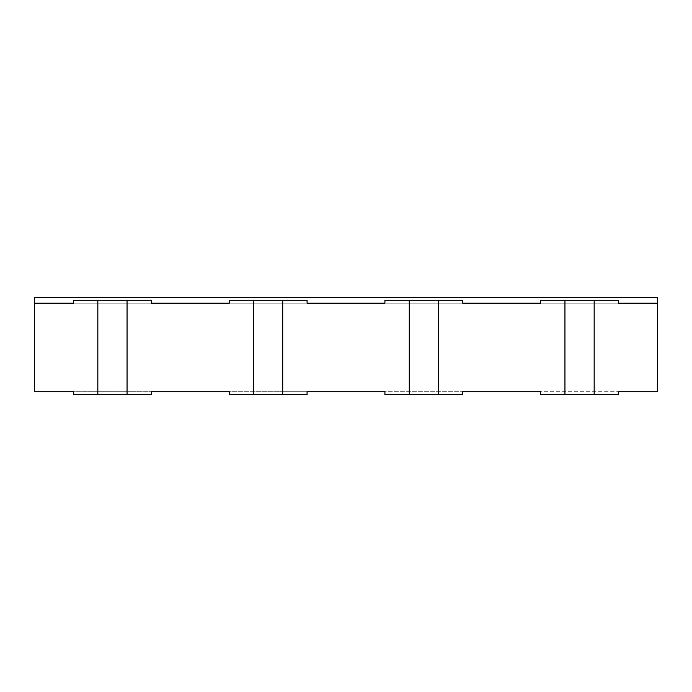 <?xml version="1.0" encoding="UTF-8"?>
<svg xmlns="http://www.w3.org/2000/svg" width="692" height="692" viewBox="0 0 692 692"><rect width="100%" height="100%" fill="white"/><g stroke="black" fill="none" stroke-linecap="round" stroke-linejoin="round"><path stroke-width="0.52" stroke-dasharray="3.46 2.59" d="M127.051 300.259L73.525 300.259L151.375 300.259L151.375 303.183L151.375 300.259L127.051 300.259L127.051 394.656L151.375 394.656L73.525 394.656L73.525 391.741L73.525 394.656L73.525 391.741L151.375 391.741L34.6 391.741L34.6 297.344L657.4 297.344L657.4 303.183L34.6 303.183L657.4 303.183L657.4 391.741L618.475 391.741L618.475 394.656L540.625 394.656L618.475 394.656L540.625 394.656L540.625 391.741L540.625 394.656L540.625 391.741L618.475 391.741L462.775 391.741L462.775 394.656L384.925 394.656L462.775 394.656L384.925 394.656L384.925 391.741L462.775 391.741L384.925 391.741L384.925 394.656L384.925 391.741L307.075 391.741L307.075 394.656L229.225 394.656L307.075 394.656L229.225 394.656L229.225 391.741L307.075 391.741L229.225 391.741L229.225 394.656L229.225 391.741L151.375 391.741L151.375 394.656L73.525 394.656L127.043 394.656M438.451 300.259L384.925 300.259L462.775 300.259L462.775 303.183L462.775 300.259L438.451 300.259L438.451 394.656M564.949 300.259L618.475 300.259L618.475 303.183L618.475 300.259L564.949 300.259L564.949 394.656M540.625 303.183L540.625 300.259L540.625 303.183L540.625 300.259L618.475 300.259L618.475 303.183M409.249 300.259L409.249 394.656M384.925 303.183L384.925 300.259L384.925 303.183L384.925 300.259L462.775 300.259L462.775 303.183M282.743 300.259L229.225 300.259L307.075 300.259L307.075 303.183L307.075 300.259L282.743 300.259L282.743 394.656M253.549 300.259L253.549 394.656M229.225 303.183L229.225 300.259L229.225 303.183L229.225 300.259L307.075 300.259L307.075 303.183M594.151 300.259L594.151 394.656M97.849 300.259L97.849 394.656M73.525 303.183L73.525 300.259L73.525 303.183L73.525 300.259L151.375 300.259L151.375 303.183M307.075 391.741L307.075 394.656L307.075 391.741M462.775 391.741L462.775 394.656L462.775 391.741M618.475 391.741L618.475 394.656L618.475 391.741M151.375 391.741L151.375 394.656L151.375 391.741"/><path stroke-width="1.04" d="M73.525 303.183L34.6 303.183L34.6 297.344L657.4 297.344L657.4 391.741L618.475 391.741L618.475 394.656L540.625 394.656L540.625 391.741L462.775 391.741L462.775 394.656L384.925 394.656L384.925 391.741L307.075 391.741L307.075 394.656L229.225 394.656L229.225 391.741L151.375 391.741L151.375 394.656L73.525 394.656L73.525 391.741L34.6 391.741L34.6 303.183L73.525 303.183L73.525 300.259L127.043 300.259M229.225 303.183L151.375 303.183L229.225 303.183L229.225 300.259L307.075 300.259L307.075 303.183L384.925 303.183L384.925 300.259L462.775 300.259L462.775 303.183L540.625 303.183L540.625 300.259L618.475 300.259L618.475 303.183L657.4 303.183L618.475 303.183M462.775 303.183L540.625 303.183M307.075 303.183L384.925 303.183M127.051 394.656L127.051 300.259L151.375 300.259L151.375 303.183M438.451 300.259L438.451 394.656M564.949 300.259L564.949 394.656M409.249 300.259L409.249 394.656M282.743 300.259L282.743 394.656M253.549 300.259L253.549 394.656M594.151 300.259L594.151 394.656M97.849 300.259L97.849 394.656"/></g></svg>
